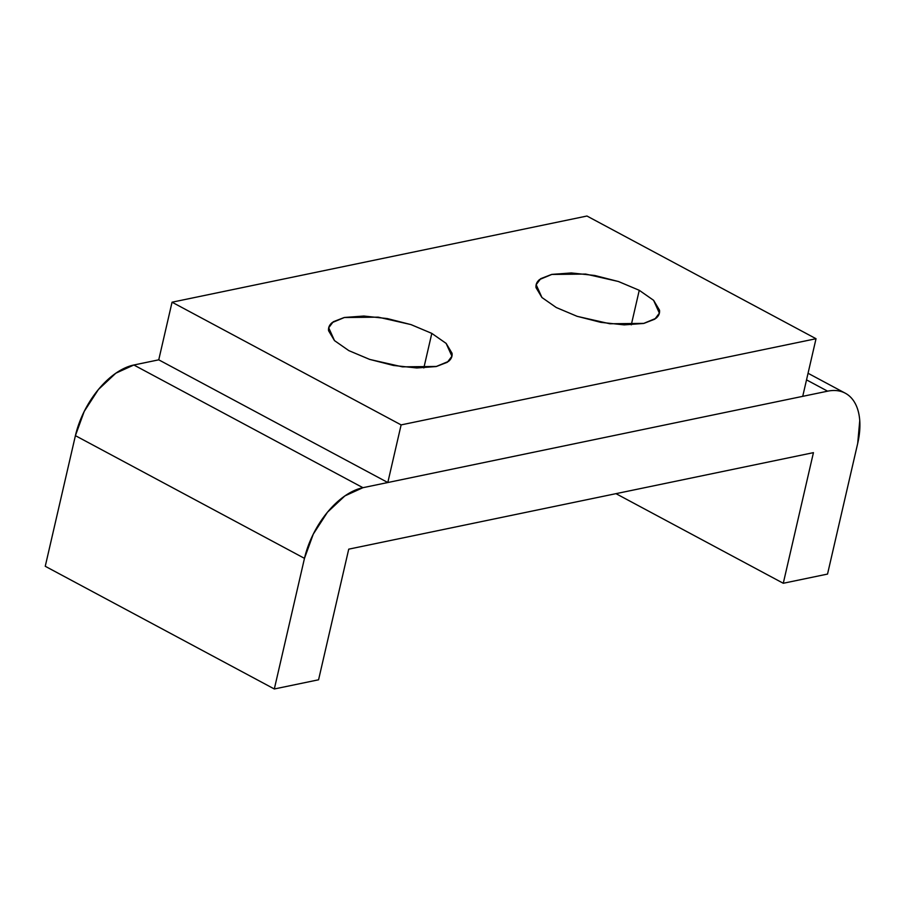 <?xml version="1.0" encoding="UTF-8"?>
<svg xmlns="http://www.w3.org/2000/svg" width="905" height="905" viewBox="0 0 905 905"><rect width="100%" height="100%" fill="white"/><g stroke="black" fill="none" stroke-linecap="round" stroke-linejoin="round"><path stroke-width="1.36" d="M274.317 688.976L45.25 566.281L75.409 435.656L304.476 558.351L274.317 688.976L318.571 679.791L348.73 549.165L813.437 452.647L783.278 583.273L827.532 574.075L857.691 443.45L827.532 574.075L783.278 583.273L615.977 493.655L783.278 583.273L813.437 452.647L348.73 549.165L318.571 679.791L274.317 688.976L304.476 558.351A67.445 38.406 -61.8 0 1 362.928 487.693L133.85 364.998A67.445 38.406 118.2 0 0 75.409 435.656L304.476 558.351L313.277 534.131L327.474 512.196L344.907 495.895L362.928 487.693L133.85 364.998L158.748 359.828L387.815 482.523L802.724 396.345L816.027 338.719L401.119 424.898L387.815 482.523L401.119 424.898L172.052 302.202L158.748 359.828L172.052 302.202L586.96 216.024L816.027 338.719L802.724 396.345L387.815 482.523L158.748 359.828L133.85 364.998L115.84 373.188L98.407 389.501L84.21 411.436L75.409 435.656L45.25 566.281L274.317 688.976M806.525 379.874L827.623 391.175L362.928 487.693L827.623 391.175A67.445 38.406 -61.8 0 1 845.768 393.471A67.445 38.406 -61.8 0 1 857.691 443.45L859.75 420.633C859.241 413.562 857.578 407.578 854.761 402.68C851.944 397.781 848.177 394.331 843.483 392.34C838.777 390.349 833.494 389.953 827.623 391.175L806.525 379.874M631.283 324.85L639.258 290.301L653.58 300.29L659.372 313.141L654.813 319.16L643.964 323.379L609.857 323.764L577.22 316.354L556.281 307.53L541.959 297.541L536.167 284.69L540.726 278.661L551.575 274.453L585.682 274.068L618.33 281.478L639.258 290.301L631.283 324.85M423.834 367.939L431.809 333.391L446.12 343.38L451.923 356.231L447.364 362.249L436.504 366.457L402.408 366.853L369.76 359.432L348.821 350.62L334.511 340.631L328.707 327.78L333.266 321.75L344.126 317.542L378.222 317.157L410.87 324.567L431.809 333.391L423.834 367.939M401.119 424.898L172.052 302.202L586.96 216.024L816.027 338.719L401.119 424.898M431.809 333.391L411.119 324.646L387.261 318.56L363.867 316.037L344.5 317.463L332.112 322.632C329.352 324.929 328.176 327.633 328.583 330.744L334.454 340.574L348.821 350.62L369.512 359.353L393.37 365.45L416.764 367.973L436.131 366.548L448.518 361.378C451.278 359.07 452.455 356.366 452.048 353.267L446.176 343.436L431.809 333.391M639.258 290.301L618.567 281.557L594.709 275.471L571.327 272.948L551.96 274.373L539.561 279.543C536.812 281.84 535.636 284.543 536.032 287.654L541.903 297.485L556.281 307.53L576.971 316.264L600.83 322.361L624.224 324.884L643.579 323.458L655.978 318.289C658.738 315.992 659.915 313.277 659.507 310.177L653.636 300.347L639.258 290.301M845.01 393.053L808.052 373.267"/></g></svg>

